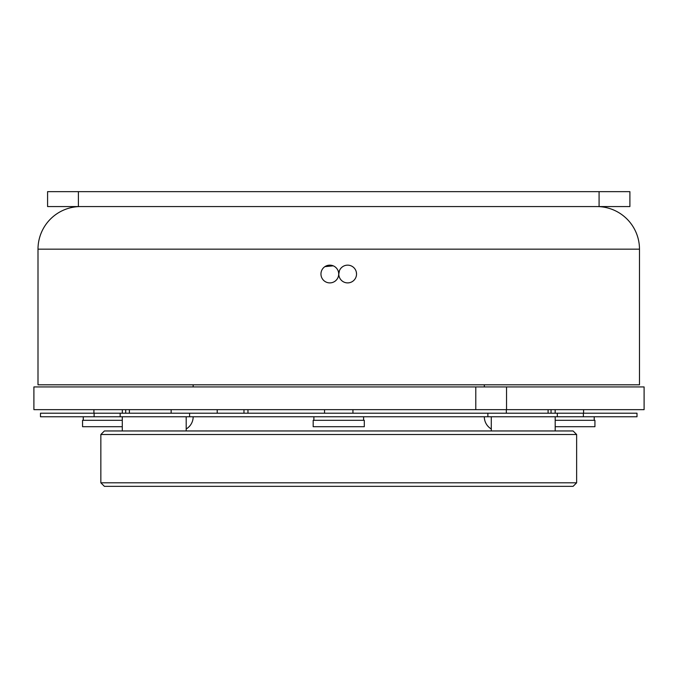 <?xml version="1.0" encoding="UTF-8"?>
<svg xmlns="http://www.w3.org/2000/svg" width="678" height="678" viewBox="0 0 678 678"><rect width="100%" height="100%" fill="white"/><g stroke="black" fill="none" stroke-linecap="round" stroke-linejoin="round"><path stroke-width="1.02" d="M576.639 482.804L573.088 486.355L104.395 486.355L100.844 482.804L576.639 482.804L576.639 434.513L100.844 434.513L100.844 482.804M100.844 434.513L104.395 430.962L122.286 430.962L122.286 416.758M555.197 416.758L555.197 430.962L573.088 430.962L576.639 434.513M122.286 430.962L555.197 430.962M484.321 386.935L484.321 384.807M193.162 386.935L193.162 384.807M186.196 416.758L186.196 430.962M491.287 416.758L491.287 430.962M193.162 416.758A14.204 14.204 0 0 1 186.196 428.979M484.321 416.758A14.204 14.204 0 0 0 491.287 428.979M189.611 416.758L636.998 416.758L636.998 413.207L40.485 413.207L40.485 416.758L189.611 416.758L189.611 413.207M83.267 416.758L83.267 420.309M594.216 416.758L594.216 420.309M122.286 426.699L82.555 426.699L82.555 420.309L122.286 420.309M555.197 420.309L594.928 420.309L594.928 426.699L555.197 426.699M313.177 420.309L364.306 420.309L364.306 426.699L313.177 426.699L313.177 420.309M243.97 409.656L243.97 413.207M217.214 413.207L217.214 409.656M247.97 409.656L247.97 413.207M551.045 413.207L551.045 409.656M506.339 409.656L506.339 413.207M171.144 413.207L171.144 409.656M506.534 409.656L506.534 386.935L644.1 386.935L644.1 409.656L33.9 409.656L33.9 386.935L475.786 386.935L475.786 409.656M475.786 386.935L506.534 386.935M129.388 413.207L129.388 409.656M548.095 413.207L548.095 409.656M324.542 409.656L324.542 413.207M352.941 409.656L352.941 413.207M596.877 206.561A42.612 42.612 0 0 1 639.481 249.165L639.481 384.807L38.002 384.807L38.002 249.165A42.612 42.612 0 0 1 80.606 206.561M356.357 272.285L356.535 274.022A8.873 8.873 0 0 0 347.653 265.149A8.873 8.873 0 0 0 338.78 274.022L339.458 270.624M333.229 265.827L324.906 266.64M320.957 274.022A8.873 8.873 0 0 0 329.83 282.896A8.873 8.873 0 0 0 338.703 274.022A8.873 8.873 0 0 0 329.83 265.149A8.873 8.873 0 0 0 320.957 274.022M338.78 274.022A8.873 8.873 0 0 0 347.653 282.896A8.873 8.873 0 0 0 356.535 274.022M599.081 206.561L629.896 206.561L629.896 191.645L78.402 191.645L78.402 206.561L599.081 206.561L599.081 191.645M78.402 191.645L47.587 191.645L47.587 206.561L78.402 206.561M583.368 416.758L583.368 413.207M94.115 416.758L94.115 413.207M487.872 416.758L487.872 413.207M557.324 416.758L557.324 413.207M120.159 416.758L120.159 413.207M639.481 249.165L38.002 249.165M313.889 416.758L313.889 420.309M125.701 409.656L125.701 413.207M363.594 416.758L363.594 420.309M583.572 409.656L583.572 413.207M555.163 409.656L555.163 413.207M122.32 409.656L122.32 413.207M93.92 409.656L93.92 413.207"/></g></svg>
